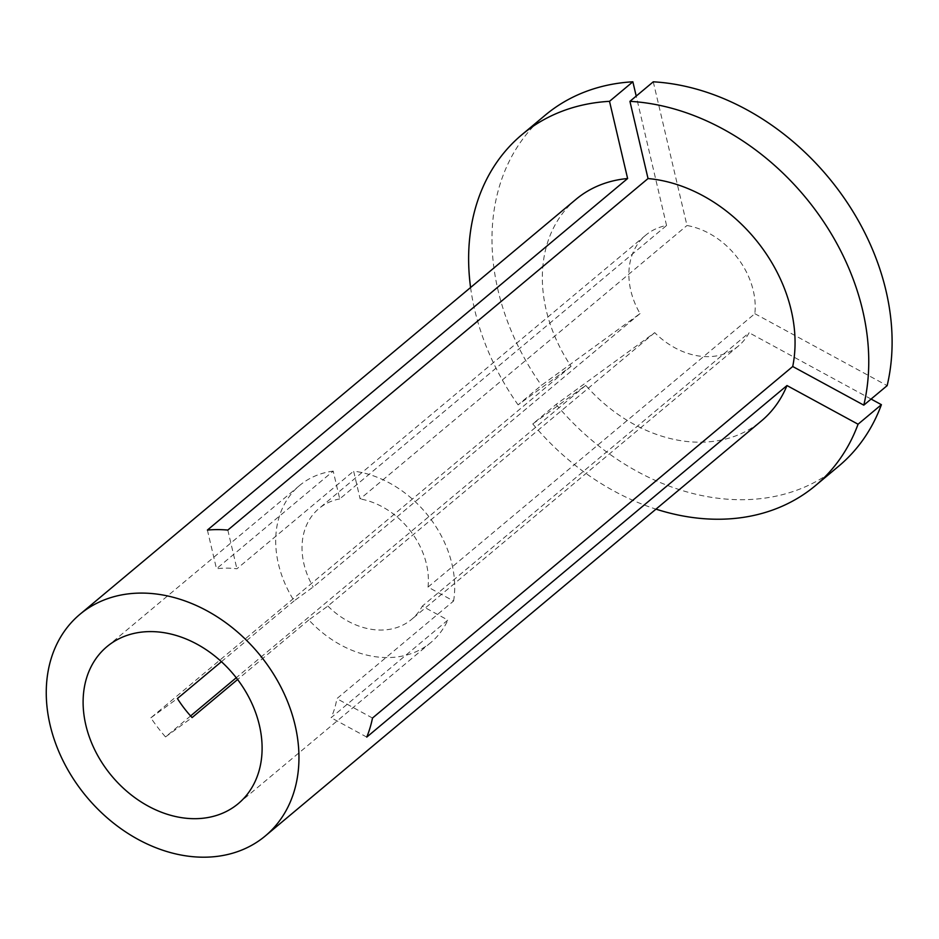 <?xml version="1.0" encoding="UTF-8"?>
<svg xmlns="http://www.w3.org/2000/svg" width="939" height="939" viewBox="0 0 939 939"><rect width="100%" height="100%" fill="white"/><g stroke="black" fill="none" stroke-linecap="round" stroke-linejoin="round"><path stroke-width="0.7" stroke-dasharray="4.7 3.52" d="M653.274 81.81L686.984 225.513A72.233 55.976 50.1 0 1 754.85 313.685L428.02 587.098L453.596 601.007L336.866 698.651A102.339 79.299 50.1 0 1 331.127 717.713L447.856 620.057L422.28 606.148L749.111 332.735A72.233 55.976 50.1 0 1 738.394 346.022A72.233 55.976 50.1 0 1 654.706 332.652L556.123 404.404L532.777 423.935L585.748 385.389A144.477 111.964 -129.9 0 0 699.672 442.199A144.477 111.964 -129.9 0 0 761.4 420.954M453.596 601.007A102.339 79.299 -129.9 0 0 353.627 471.143L360.142 498.926L686.984 225.513M575.994 199.326A144.477 111.964 -129.9 0 0 571.065 366.316L518.093 404.862L541.439 385.33L640.034 313.579A72.233 55.976 50.1 0 1 645.692 235.208A72.233 55.976 50.1 0 1 666.561 225.501L339.73 498.914L333.204 471.12L216.486 568.776A102.339 79.299 50.1 0 1 226.534 568.13A102.339 79.299 50.1 0 1 236.898 568.788L353.627 471.143M654.706 332.652L327.875 606.066L308.814 619.94A102.339 79.299 -129.9 0 0 387.15 657.57A102.339 79.299 -129.9 0 0 430.872 642.511A102.339 79.299 -129.9 0 0 447.856 620.057M190.594 715.952L165.522 736.915A144.477 111.964 50.1 0 1 150.85 717.842L571.065 366.316M585.748 385.389L236.252 677.747M532.777 423.935A228.752 177.271 -129.9 0 0 655.974 509.138M556.123 404.404A228.752 177.271 -129.9 0 0 838.82 466.061M871.087 399.063L749.111 332.735M754.85 313.685L887.144 385.636M327.875 606.066A72.233 55.976 -129.9 0 0 411.552 619.435A72.233 55.976 -129.9 0 0 422.28 606.148M428.02 587.098A72.233 55.976 -129.9 0 0 360.142 498.926M470.58 287.51A228.752 177.271 -129.9 0 0 518.093 404.862M545.266 115.157A228.752 177.271 -129.9 0 0 541.439 385.33M666.561 225.501L636.208 96.095M333.204 471.12A102.339 79.299 -129.9 0 0 299.541 485.533A102.339 79.299 -129.9 0 0 294.13 600.866L313.192 586.992L640.034 313.579M221.428 661.69L294.13 600.866M308.814 619.94L237.602 679.507M339.73 498.914A72.233 55.976 -129.9 0 0 318.861 508.621A72.233 55.976 -129.9 0 0 313.192 586.992M227.825 530.077L236.898 568.788M207.402 530.066L216.486 568.776M366.762 737.092L331.127 717.713M372.501 718.042L336.866 698.651M150.85 717.842L177.401 698.522M165.522 736.915L192.084 717.584M430.872 642.511L238.271 803.631M738.394 346.022L411.552 619.435M299.541 485.533L106.94 646.654M645.692 235.208L318.861 508.621"/><path stroke-width="1.41" d="M194.549 818.691A102.339 79.299 -129.9 0 0 238.271 803.631A102.339 79.299 -129.9 0 0 249.574 698.651A102.339 79.299 -129.9 0 0 150.663 631.595A102.339 79.299 -129.9 0 0 106.94 646.654A102.339 79.299 -129.9 0 0 95.637 751.634A102.339 79.299 -129.9 0 0 194.549 818.691M141.636 593.084A144.477 111.964 -129.9 0 0 79.909 614.329A144.477 111.964 -129.9 0 0 63.946 762.55A144.477 111.964 -129.9 0 0 203.575 857.201A144.477 111.964 -129.9 0 0 265.303 835.956A144.477 111.964 -129.9 0 0 281.266 687.735A144.477 111.964 -129.9 0 0 141.636 593.084M636.208 96.095L632.863 81.799L609.517 101.33L627.616 178.527L207.402 530.066A144.477 111.964 50.1 0 1 217.508 529.608A144.477 111.964 50.1 0 1 227.825 530.077L648.039 178.551L629.928 101.342L653.274 81.81A228.752 177.271 -129.9 0 1 887.144 385.636L863.798 405.155L792.727 366.503A144.477 111.964 -129.9 0 0 648.039 178.551M627.616 178.527A144.477 111.964 -129.9 0 0 575.994 199.326L79.909 614.329M236.252 677.747L190.594 715.952M655.974 509.138A228.752 177.271 -129.9 0 0 815.475 485.592A228.752 177.271 -129.9 0 0 858.058 424.217L881.404 404.686L871.087 399.063M265.303 835.956L761.4 420.954A144.477 111.964 -129.9 0 0 786.988 385.553L858.058 424.217M863.798 405.155A228.752 177.271 -129.9 0 0 629.928 101.342M815.475 485.592L838.82 466.061A228.752 177.271 -129.9 0 0 881.404 404.686M792.727 366.503L372.501 718.042A144.477 111.964 50.1 0 1 366.762 737.092L786.988 385.553M609.517 101.33A228.752 177.271 -129.9 0 0 521.92 134.688A228.752 177.271 -129.9 0 0 470.58 287.51M632.863 81.799A228.752 177.271 -129.9 0 0 545.266 115.157L521.92 134.688M237.602 679.507L192.084 717.584A102.339 79.299 50.1 0 1 177.401 698.522L221.428 661.69"/></g></svg>
